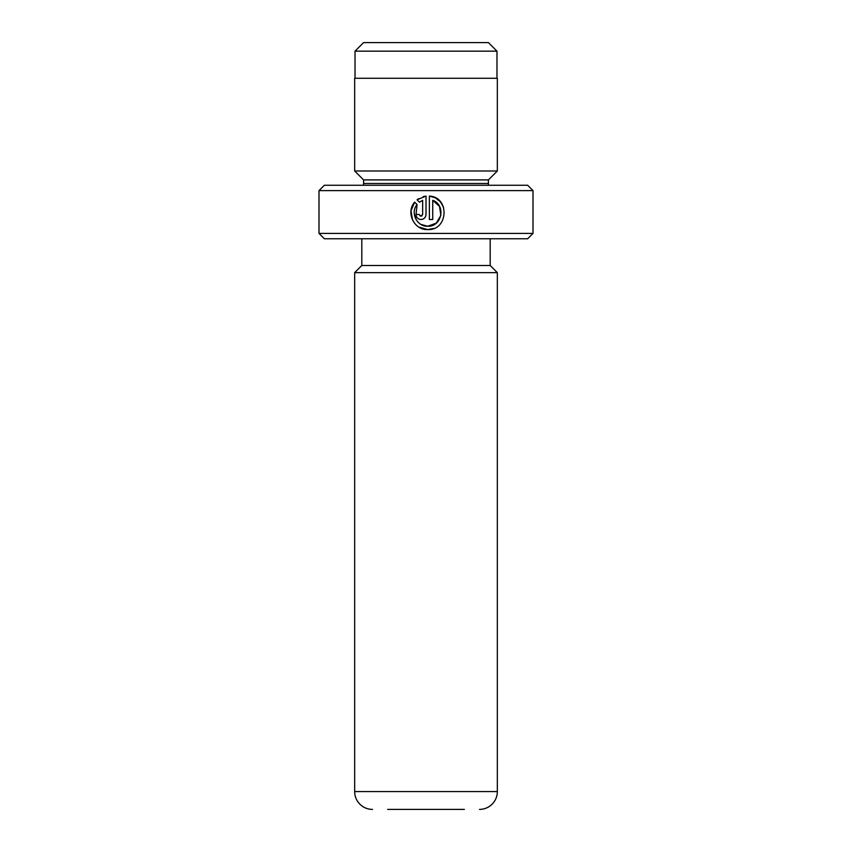 <?xml version="1.0" encoding="UTF-8"?>
<svg xmlns="http://www.w3.org/2000/svg" width="852" height="852" viewBox="0 0 852 852"><rect width="100%" height="100%" fill="white"/><g stroke="black" fill="none" stroke-linecap="round" stroke-linejoin="round"><path stroke-width="1.28" d="M363.591 42.6L488.409 42.6L496.972 51.163L355.028 51.163L363.591 42.6M496.972 78.267L496.972 51.163M355.028 78.267L355.028 51.163M415.627 218.719L417.075 204.555C410.057 212.712 416.958 226.77 427.693 226.238L420.941 224.417M435.425 197.877L429.376 196.077C449.984 197.068 448.312 230.658 427.693 229.593L433.902 228.411M443.551 207.249L440.527 201.945M440.399 201.807L435.532 197.93M419.333 214.842L420.973 216.152L420.153 215.95M422.017 215.79L420.973 216.152L422.656 214.48L422.656 200.337L419.45 202.18L417.054 199.783L426.011 196.077L426.011 214.48C425.702 217.537 424.03 219.22 420.973 219.518C417.917 219.22 416.234 217.537 415.925 214.48L419.29 214.48M464.34 809.4L387.66 809.4M533.001 233.405L527.644 238.762L324.356 238.762L318.999 233.405L533.001 233.405L533.001 190.614L318.999 190.614L324.356 185.257L527.644 185.257L533.001 190.614M363.41 185.257A8.914 8.914 0 0 0 363.591 183.478L363.591 179.91L488.409 179.91L497.334 170.996L497.334 78.267L354.666 78.267L354.666 170.996L497.334 170.996M363.591 179.91L354.666 170.996M363.591 183.478L488.409 183.478L488.409 179.91M488.409 183.478A8.914 8.914 0 0 0 488.59 185.257M354.666 791.572L497.334 791.572L497.334 272.64L354.666 272.64L354.666 791.572A17.828 17.828 0 0 0 372.505 809.4M497.334 791.572A17.828 17.828 0 0 1 479.495 809.4M361.802 238.762L361.802 265.505L490.198 265.505L490.198 238.762M361.802 265.505L354.666 272.64M490.198 265.505L497.334 272.64M418.811 227.058L427.693 229.593C414.083 230.285 405.531 212.297 414.679 202.158L417.075 204.555M440.878 215.418L436.224 223.181L427.693 226.238C441.922 227.047 446.256 204.938 432.731 200.337L432.731 219.518L429.376 219.518L429.376 196.077M318.999 233.405L318.999 190.614M419.45 202.18L422.656 200.337M426.011 196.077L423.156 196.62M418.651 198.633L417.054 199.783M414.679 202.158L411.015 210.732L412.485 219.954M432.731 200.337L439.494 206.365L440.889 215.343"/></g></svg>
